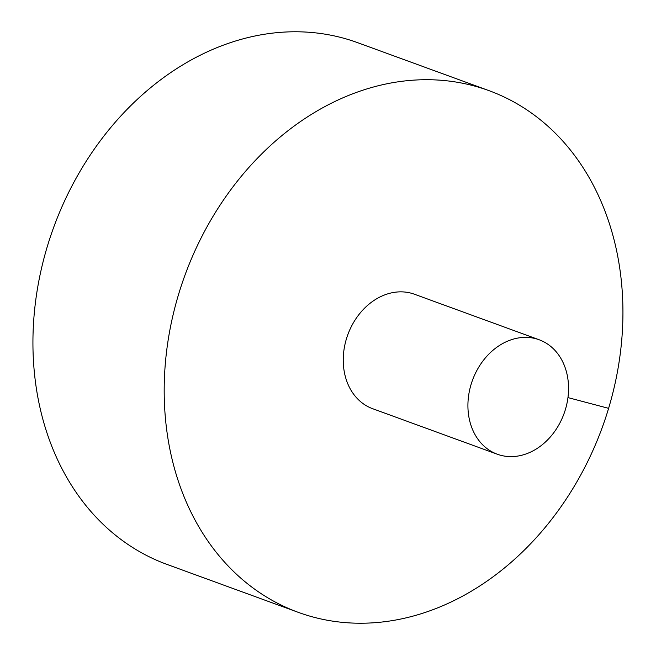 <?xml version="1.0" encoding="UTF-8"?>
<svg xmlns="http://www.w3.org/2000/svg" width="656" height="656" viewBox="0 0 656 656"><rect width="100%" height="100%" fill="white"/><g stroke="black" fill="none" stroke-linecap="round" stroke-linejoin="round"><path stroke-width="0.98" d="M313.83 617.23A277.734 222.097 110.1 0 0 605.537 418.044A277.734 222.097 110.1 0 0 488.827 90.585A277.734 222.097 110.1 0 0 184.935 275.282A277.734 222.097 110.1 0 0 298.291 612.351A277.734 222.097 110.1 0 0 313.83 617.23M488.827 90.585L357.569 42.648A277.734 222.097 110.1 0 0 53.677 227.353A277.734 222.097 110.1 0 0 167.034 564.422L298.291 612.351M539.134 339.759L414.461 294.232A60.934 48.724 110.1 0 0 346.384 338.988A60.934 48.724 110.1 0 0 372.657 408.704L497.33 454.231A60.934 48.724 110.1 0 0 500.741 455.297A60.934 48.724 110.1 0 0 564.742 411.599A60.934 48.724 110.1 0 0 539.134 339.759A60.934 48.724 110.1 0 0 472.468 380.283A60.934 48.724 110.1 0 0 497.33 454.231M608.604 408.344L567.957 397.593"/></g></svg>
